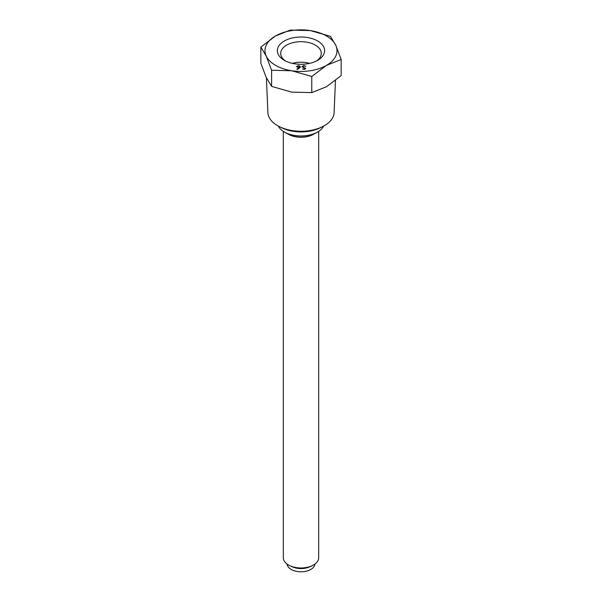 <?xml version="1.0" encoding="UTF-8"?>
<svg xmlns="http://www.w3.org/2000/svg" width="602" height="602" viewBox="0 0 602 602"><rect width="100%" height="100%" fill="white"/><g stroke="black" fill="none" stroke-linecap="round" stroke-linejoin="round"><path stroke-width="0.9" d="M316.434 60.99A20.28 11.709 0 0 0 321.28 53.638A20.28 11.709 0 0 0 315.343 45.112A20.28 11.709 0 0 0 293.039 42.622A20.28 11.709 0 0 0 280.72 53.638A20.28 11.709 0 0 0 285.566 60.99M309.586 63.368A19.542 11.287 0 0 0 292.414 63.368M284.287 60.305L284.287 60.305A23.628 13.643 180 0 1 284.287 41.011A23.628 13.643 180 0 1 317.713 41.011A23.628 13.643 180 0 1 317.713 60.305A23.628 13.643 180 0 1 284.287 60.305M314.891 564.074A13.906 8.029 180 0 1 310.835 569.432A13.906 8.029 180 0 1 295.936 571.23A13.906 8.029 180 0 1 287.109 564.074M310.045 566.64A13.906 8.029 180 0 1 291.955 566.64M317.48 132.101A23.042 13.304 180 0 1 317.292 132.207A23.042 13.304 180 0 1 284.708 132.207L284.332 131.988A23.568 13.605 0 0 0 317.668 131.988A23.568 13.605 0 0 0 323.673 126.081M322.589 126.646L320.317 127.775A29.633 17.104 180 0 1 281.683 127.775L279.411 126.646A33.11 19.113 0 0 0 322.589 126.646A33.11 19.113 0 0 0 334.102 112.627L335.472 80.502M266.408 77.824L267.898 112.627A33.11 19.113 0 0 0 277.59 125.667A33.11 19.113 0 0 0 279.411 126.646M326.457 35.962A36.007 20.784 0 0 0 310.316 30.582L330.4 36.316L335.781 45.278A36.007 20.784 0 0 0 326.457 35.962M260.839 47.076L275.543 35.962L290.239 30.1L310.316 30.582A36.007 20.784 0 0 0 275.543 35.962A36.007 20.784 0 0 0 266.219 56.039L260.839 47.076L260.839 63.202L266.219 77.417L271.6 86.387L291.684 92.121L311.761 92.603L326.457 86.741L341.161 75.626L341.161 59.5L326.457 65.362A36.007 20.784 0 0 0 335.781 45.278L341.161 59.5M288.501 134.291L286.529 133.155L288.501 134.291A17.676 10.204 0 0 0 313.499 134.291L315.471 133.155M312.942 565.301L313.499 564.985L312.942 565.301A16.886 9.752 180 0 1 289.058 565.301L288.501 564.985A17.676 10.204 0 0 0 313.499 564.985L313.499 564.985A17.676 10.204 0 0 0 318.676 557.768L318.676 131.371M283.324 131.371L283.324 557.768A17.676 10.204 0 0 0 288.501 564.985M302.708 66.702L305.718 68.5L304.296 69.463L302.505 68.944L304.243 69.079L305.056 68.553L302.008 66.656L303.671 65.55L305.748 66.228L303.792 65.904L302.708 66.604L305.726 68.605M302.686 69.064L304.243 69.29L305.056 68.553M311.761 76.469L291.684 70.743L271.6 70.261L266.219 56.039A36.007 20.784 0 0 0 291.684 70.743A36.007 20.784 0 0 0 326.457 65.362L311.761 76.469L311.761 92.603M299.578 67.86L297.343 69.463L296.839 69.23L298.833 67.785L296.47 66.604L298.682 65.55L300.481 66.799L299.578 67.86M296.462 66.739L298.682 65.55M284.708 132.207L284.332 131.988A23.568 13.605 0 0 1 278.327 126.081M271.6 70.261L271.6 86.387M297.019 69.313L298.833 67.785M298.682 65.769L300.481 67.018M299.849 66.988L298.6 65.919L297.11 66.634L298.359 67.71L299.849 66.837M297.11 66.634L298.359 67.499L299.849 66.905M302.008 66.867L303.671 65.55M303.671 65.761L305.748 66.438M317.292 132.207L317.668 131.988"/></g></svg>
